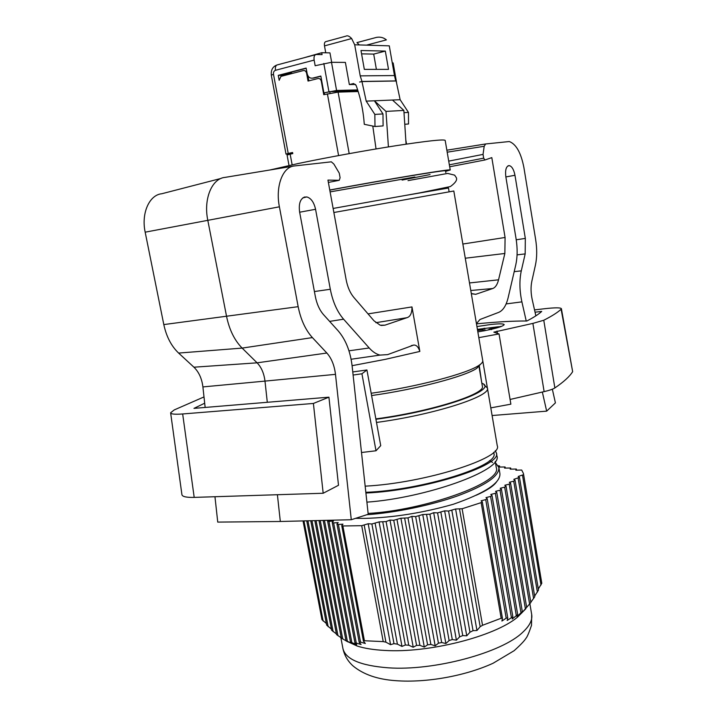 <?xml version="1.0" encoding="UTF-8"?>
<svg xmlns="http://www.w3.org/2000/svg" width="717" height="717" viewBox="0 0 717 717"><rect width="100%" height="100%" fill="white"/><g stroke="black" fill="none" stroke-linecap="round" stroke-linejoin="round"><path stroke-width="1.08" d="M371.182 393.266C417.285 386.777 467.26 373.566 478.929 365.365C481.699 363.546 482.971 361.977 482.747 360.669L453.816 191.009L333.862 212.51M368.027 313.885L411.97 306.921L419.839 351.438L385.423 359.325L352.092 365.688M371.594 395.551C416.452 389.313 465.396 376.371 476.859 368.26L480.623 364.137M449.12 191.824L448.475 188.015L404.442 195.624M375.851 418.889C430.496 411.71 486.243 393.929 482.353 386.176L478.822 365.509M326.853 353.033C331.514 358.267 334.391 365.374 335.484 374.355L264.985 381.103C264.035 373.387 261.4 367.292 257.098 362.829L326.853 353.033L312.406 337.599C305.514 330.017 300.773 319.719 298.164 306.679L279.397 206.81C275.283 186.348 282.731 166.765 294.373 165.959L331.326 161.827L333.871 164.059L339.266 173.147L340.1 177.726L339.222 180.308L328.368 182.432M462.859 244.031L505.082 237.479L491.808 157.615L484.889 160.008L483.679 158.161L449.353 164.82M402.112 180.075L430.075 174.554M445.831 172.582L445.535 170.843C448.179 169.346 385.871 179.635 329.775 190.113M361.511 452.508L376.004 450.769L380.727 445.66L366.934 369.981L352.764 371.944M481.851 383.237C499.758 389.34 440.113 410.796 375.923 419.275M376.497 422.447C433.875 414.802 491.477 396.169 487.399 387.978L484.02 384.904M365.168 486.162C424.814 483.133 503.477 457.984 497.239 445.642L487.399 387.978M445.624 171.354L450.231 169.983C452.983 168.432 388.722 179.026 329.757 190.005M450.231 169.983L445.185 140.407C443.94 139.107 427.538 140.873 395.972 145.703C365.518 150.462 326.038 157.659 298.012 163.566L269.879 170.001M477.836 331.89C493.905 329.13 502.689 326.719 504.203 324.649C503.612 323.645 499.149 323.591 490.822 324.487L476.93 326.567M498.718 326.71L477.405 329.372M368.126 513.435C424.132 510.352 503.038 482.496 496.254 467.475L495.232 461.452M492.588 462.438L489.46 460.681M365.831 492.31C422.241 490.276 500.009 465.629 493.834 453.287L493.672 452.337M476.196 495.25C486.718 490.589 493.466 486.189 496.424 482.048M366.862 514.716C394.413 512.807 430.55 505.53 457.84 495.806C485.705 485.409 499.391 475.989 498.88 467.547L495.42 462.599M355.587 518.346L365.043 518.391C393.75 517.54 423.182 512.825 453.35 504.248C484.988 493.162 500.511 482.971 499.928 473.677L498.88 467.547M495.286 450.688L496.379 452.911C502.653 465.476 424.114 490.616 365.912 493.018M366.898 502.142C424.858 498.1 503.558 470.379 496.872 455.797L496.379 452.911M346.598 641.168L357.254 646.071C364.621 648.41 373.799 649.862 384.778 650.436C428.748 653.241 494.345 636.526 517.414 617.256L525.839 608.742M541.801 583.262L523.446 473.525L541.801 583.262L538.306 588.98M510.576 483.231L530.84 602.558L521.546 613.169L522.317 611.538L517.002 616.575L517.701 614.612L512.216 619.004L512.852 616.737L507.188 620.474L507.761 617.946L506.193 618.144L501.918 621.047L502.438 618.296L501.174 618.26L481.152 502.635L482.299 501.882L481.107 500.816L485.732 499.615L487.193 498.656L485.983 497.616L490.571 496.424L492.005 495.483L490.795 494.461L495.33 493.287L496.747 492.355L495.528 491.351L500.027 490.186L501.425 489.272L500.197 488.286L504.66 487.139L506.032 486.225L504.795 485.266L509.222 484.127L510.576 483.231L509.321 482.29L513.713 481.161L515.048 480.282L513.793 479.359L519.466 477.37L538.494 590.1L534.649 596.033M515.048 480.282L534.765 596.732L530.795 602.307M482.532 625.287L480.175 626.694L476.966 630.494L473.041 630.664L469.967 632.233L466.758 635.8L462.743 635.585L459.624 636.875L456.397 640.173L452.293 639.555L449.12 640.55L445.875 643.525L441.672 642.522L438.445 643.203L435.183 645.829L430.872 644.449L427.592 644.825L424.294 647.066L419.893 645.345L416.568 645.408L413.225 647.245L408.735 645.219L405.356 644.995L401.977 646.429L397.406 644.144L393.983 643.642L390.559 644.673L385.916 642.181L383.228 641.607L361.7 525.686L368.188 523.742L371.89 523.975L379.087 521.904L386.096 521.573L389.985 520.067L393.75 520.282L400.902 518.23L407.982 517.889L411.827 516.383L415.654 516.59L422.752 514.546L429.904 514.188L433.695 512.7L437.585 512.897L444.648 510.854L448.573 511.042L455.6 509.007L462.115 508.756L482.532 625.287L501.174 618.26M328.135 520.3L327.579 520.936L328.969 521.393L333.45 521.044L332.231 522.46L333.638 522.926L338.164 522.576L336.954 524.019L338.379 524.486L342.95 524.136L341.749 525.588L342.869 525.964L364.406 640.747L383.228 641.607M303.999 197.229L306.822 196.942C311.07 198.179 313.983 202.293 315.561 209.292L330.313 289.265C332.769 301.812 337.196 311.787 343.604 319.199L369.201 347.978C372.661 351.823 376.264 354.189 380.01 355.094L387.637 354.619L413.646 345.083C416.344 344.841 418.405 346.956 419.839 351.438M411.97 306.921C412.024 313.141 410.339 316.735 406.906 317.703L384.966 325.159L380.207 325.213L374.014 320.831L353.857 297.438C350.138 293.002 347.566 287.105 346.15 279.755L327.947 180.092L339.105 180.317M335.484 374.355L351.285 519.726L368.215 514.277L352.119 365.975C350.353 351.294 345.684 339.553 338.119 330.779L323.564 314.691C319.567 310.138 316.815 304.053 315.319 296.426L299.607 212.008C298.55 203.547 300.324 198.537 304.949 196.978L304.25 197.139M505.082 237.479L504.858 253.477L498.548 279.809C497.347 284.595 495.411 287.508 492.74 288.521L475.703 294.32L471.885 293.629M535.868 315.838L532.202 299.554C530.804 292.957 530.679 286.881 531.826 281.306L535.438 265.084C537.051 257.439 537.123 248.916 535.644 239.505L523.903 167.563C521.026 152.802 516.159 144.126 509.303 141.536L485.633 143.965L484.19 146.277L483.043 154.397L483.679 158.161M476.429 323.618L479.987 319.495L498.665 312.388C503.065 310.524 506.229 305.585 508.165 297.582L515.747 265.012C517.495 257.134 517.593 248.342 516.052 238.636L505.843 176.83C505.082 170.449 506.005 166.729 508.622 165.681L508.353 165.744M508.828 165.654L509.428 165.654C512.01 166.469 513.856 169.678 514.967 175.28L525.328 238.403L525.176 253.899L521.286 270.865C519.287 280.302 519.493 290.627 521.895 301.866L526.233 320.992M542.339 392.047L546.668 411.146L555.415 402.882L552.341 389.206M221.114 178.408L161.809 193.742C149.315 194.854 141.079 213.281 145.175 232.174L163.808 324.586C166.407 336.64 171.345 346.141 178.623 353.069L193.931 367.203C198.869 371.998 201.862 378.576 202.902 386.92L205.152 407.444M214.957 496.72L217.744 522.101L280.32 521.483L351.285 519.726M202.902 386.92L264.985 381.103L267.298 402.282M277.398 494.721L280.32 521.483M293.181 166.156L225.057 177.386C211.927 178.381 203.332 198.968 207.796 220.289L226.581 316.484C229.359 329.856 234.549 340.387 242.14 348.095L257.098 362.829L193.931 367.203M492.104 415.528L546.668 411.146M483.043 154.397L448.717 161.119M481.43 380.745L479.189 365.186M302.959 197.784L303.82 197.641M482.774 360.911L487.336 387.691M532.883 323.394L544.131 391.625C549.392 390.398 552.968 389.17 554.859 387.951C563.777 381.874 569.71 376.443 572.65 371.657L561.115 309.242C557.709 312.424 551.929 316.089 543.773 320.248L532.883 323.394L493.834 332.141L499.041 333.925L510.871 404.164L490.795 407.883M544.131 391.625L510.083 399.459M204.695 403.214L193.957 408.376L328.924 397.173L338.505 485.275L323.179 493.251L194.199 497.392C186.339 497.571 182.243 496.648 181.912 494.605L170.619 412.786L174.249 409.918L204.004 396.922M561.402 308.731L572.65 371.657M478.822 337.644L499.041 333.925M534.532 309.896L544.777 308.704C555.057 307.557 560.604 307.548 561.402 308.686L561.115 309.242M476.473 323.86C496.334 321.879 513.13 320.92 526.861 321.001C533.744 317.416 538.691 314.234 541.711 311.429L535.043 312.2M328.924 397.173L313.401 403.456L182.665 413.96C174.867 414.543 170.843 414.148 170.619 412.786M366.934 369.981L361.933 373.781L353.105 375.045M376.004 450.769L361.933 373.781M323.179 493.251L313.401 403.456M477.531 330.107L484.611 328.243L485.015 330.636L483.527 330.922M292.142 164.811L290.161 154.164L287.069 155.042L289.014 165.493M349.188 153.626L338.101 92.117L323.752 94.698L321.306 81.227L321.781 81.218M357.666 89.903L336.578 90.467L323.896 92.905L320.84 76.047L312.675 78.126C309.878 78.485 308.041 77.006 307.154 73.681L306.132 68.079L278.25 75.357L279.173 80.313L280.93 76.405L303.291 70.58C304.967 70.356 306.06 71.243 306.598 73.242L308.032 81.066L317.963 78.547C319.657 78.332 320.768 79.22 321.306 81.227M355.569 84.445L349.349 84.57L345.388 62.406L331.505 62.298L315.157 65.731L314.136 60.094C313.705 56.679 314.404 54.815 316.242 54.51L322.076 54.609L321.727 52.717L329.963 52.879L331.666 62.298M290.161 154.164L292.778 153.599L292.572 152.515L288.225 153.456L273.491 74.29C273.267 72.265 273.93 70.929 275.48 70.302L314.136 60.094M338.101 92.117L358.177 91.534M372.795 126.067L376.04 148.939M388.417 146.904L385.988 111.413L403.85 110.409L406.082 144.162M500.95 326.629L494.201 328.019L497.822 327.642M491.611 329.578L488.985 329.237L500.905 326.378M477.603 330.483L483.348 329.811L483.446 330.483M484.611 328.243L484.943 330.304M324.586 94.501L324.29 92.896M321.485 79.596L318.931 78.511M308.875 80.851L307.96 75.868M306.768 71.592L304.295 70.553M291.559 72.767L281.7 75.33L278.25 75.357M306.168 68.303L291.443 72.139L291.711 73.591M312.227 78.216L312.675 78.126M320.875 76.253L313.553 78.117M323.896 92.905L329.784 91.651L330.071 93.219M289.193 153.868L286.011 154.092L288.225 153.456M289.283 154.361L289.103 153.366L292.59 152.613M396.555 82.5L393.149 62.944L392.244 62.791M366.199 101.133L361.96 81.559L396.134 80.994L400.14 99.717L366.199 101.133L374.848 114.415L374.991 126.515L383.102 125.905L382.977 113.931L374.399 100.783L385.988 111.413M374.991 126.515L364.281 124.31C363.349 110.875 360.624 97.897 356.107 85.386L353.598 83.522L349.349 84.57M392.477 100.03L403.85 110.409M490.984 329.39L490.338 329.085L496.567 328.001M483.321 329.596L477.881 330.232L483.195 328.816L483.321 329.596M357.971 90.853L329.784 91.651M374.848 114.415L382.977 113.931M351.653 38.548C349.296 36.083 347.387 35.285 345.926 36.155L326.11 41.55C324.693 41.765 324.147 43.217 324.487 45.888L351.653 38.548L354.691 44.786L360.212 75.868L361.977 81.46L359.602 82.043L361.96 81.559M324.487 45.888L325.733 52.789M400.14 99.717L408.466 112.408L408.529 123.987L404.89 124.256M354.691 44.786L389.286 45.843L394.475 75.563L360.212 75.868M395.748 81.003L394.475 75.563M404.092 112.668L408.466 112.408M523.446 473.525L521.689 470.038L515.855 470.2L516.33 469.052L510.172 469.133L510.665 468.004L504.571 468.093L505.082 466.973L499.05 467.063L499.57 465.96L498.252 465.718M361.7 525.686L342.869 525.964M481.152 502.635L462.115 508.756M519.466 477.37L518.203 476.464L523.527 474.69M303.479 57.916L321.727 52.717M364.326 69.379L388.515 69.37L385.325 51.086L360.983 50.513L364.326 69.379M359.316 44.929L356.941 42.59L376.586 37.365C380.342 36.719 383.604 37.562 386.382 39.883L366.504 45.144M326.369 623.521L321.951 619.64L303.04 520.918M376.389 69.37L373.7 54.098L385.325 51.086M373.7 54.098L361.574 53.856M361.977 81.46L396.151 80.904M364.406 640.747L363.438 641.15L365.338 643.499L360.499 642.1L359.217 642.369L361.081 644.484L354.906 642.71L356.725 644.556L350.488 642.118L352.253 643.66L345.952 640.559L347.664 641.778L341.301 638.049L318.984 520.524M341.256 637.834L336.524 634.59L314.835 520.632M336.398 633.909L331.648 630.252L310.757 520.73M331.433 629.105L326.665 625.099L306.733 520.829M303.963 520.901L323.134 621.056M364.236 525.256L385.916 642.181M363.438 641.15L341.749 525.588M482.299 501.882L502.438 618.296M480.175 626.694L459.561 509.187M540.994 585.018L522.523 475.362M368.188 523.742L390.559 644.673M476.966 630.494L455.6 509.007M371.89 523.975L393.983 643.642M360.499 642.1L338.379 524.486M485.732 499.615L506.193 618.144M473.041 630.664L451.862 510.486M516.33 469.052L516.509 470.137M307.934 520.802L328.171 626.73M375.161 523.419L397.406 644.144M359.217 642.369L336.954 524.019M487.193 498.656L507.761 617.946M469.967 632.233L448.573 511.042M537.4 592.17L518.149 478.239M379.087 521.904L401.977 646.429M466.758 635.8L444.648 510.854M382.815 522.128L405.356 644.995M356.215 642.701L333.638 522.926M490.571 496.424L511.346 617.194M462.743 635.585L440.883 512.341M510.665 468.004L510.845 469.079M311.976 520.703L333.118 631.641M386.096 521.573L408.735 645.219M354.906 642.71L332.231 522.46M492.005 495.483L512.852 616.737M459.624 636.875L437.585 512.897M533.609 598.57L513.713 481.161M389.985 520.067L413.225 647.245M456.397 640.173L433.695 512.7M393.75 520.282L416.568 645.408M351.823 642.396L328.969 521.393M495.33 493.287L516.267 615.347M452.293 639.555L429.904 514.188M505.082 466.973L505.261 468.031M316.072 520.596L337.967 635.728M397.039 519.735L419.893 645.345M350.488 642.118L327.579 520.936M496.747 492.355L517.701 614.612M449.12 640.55L426.615 514.743M529.621 604.144L509.222 484.127M400.902 518.23L424.294 647.066M352.253 643.66L352.119 642.925M445.875 643.525L422.752 514.546M404.702 518.436L427.592 644.825M347.324 641.132L324.46 520.39M500.027 490.186L520.954 612.56M441.672 642.522L418.943 516.034M499.57 465.96L499.749 467M526.69 607.514L506.032 486.225M320.239 520.497L342.708 638.901M407.982 517.889L430.872 644.449M345.952 640.559L323.188 520.425M501.425 489.272L522.317 611.538M438.445 643.203L415.654 516.59M525.4 608.823L504.66 487.139M411.827 516.383L435.183 645.829M281.7 75.33L281.853 76.154M342.905 648.455C345.433 659.183 360.463 665.627 388.005 667.796C433.776 671.193 502.16 652.694 522.899 632.107C529.675 625.789 532.606 619.918 531.691 614.487L531.512 625.367C528.958 632.797 527.12 637.09 526 638.255C524.423 640.846 520.461 644.995 514.134 650.695L493.099 663.243C465.279 675.997 426.257 682.987 395.793 680.675C377.68 679.438 363.429 674.527 353.042 665.941C347.718 661.11 344.339 655.284 342.905 648.455L340.844 637.565M406.906 317.703L375.851 322.686M472.162 293.818L475.703 294.32M381.211 325.446L384.966 325.159M369.201 347.978L348.964 350.81M343.604 319.199L329.623 321.386M330.313 289.265L314.404 291.541M315.561 209.292L299.652 212.214M312.406 337.599L242.14 348.095L178.623 353.069M298.164 306.679L163.808 324.586M279.397 206.81L145.175 232.174M492.74 288.521L470.782 290.502M521.895 301.866L506.121 303.918M521.286 270.865L514.197 271.653M525.176 253.899L517.074 254.867M516.24 239.792L525.328 238.403M514.967 175.28L505.861 176.938M469.492 282.955L498.548 279.809M504.858 253.477L465.279 258.219M446.861 150.203L485.633 143.965M447.193 152.192L484.19 146.277M497.356 333.109L497.015 331.048M543.773 320.248L554.859 387.951M194.199 497.392L182.665 413.96M323.815 63.472L328.924 91.677M327.4 93.81L338.585 155.571M306.598 73.242L307.073 73.233M336.578 90.467L331.505 62.298M315.363 54.743L277.676 64.799C275.785 65.122 275.059 66.95 275.48 70.302M276.637 65.122C272.639 66.762 270.865 70.123 271.313 75.204L273.491 74.29M392.414 62.791L394.852 76.773M476.859 368.26L478.929 365.365M414.865 177L330.098 191.896M333.127 208.45L419.732 192.873L450.384 186.554C455.501 182.835 457.473 179.85 456.29 177.61L454.632 175.145L447.677 173.433L408.009 180.63M517.414 617.256L521.295 612.318M413.646 345.083L411.191 345.657M380.01 355.094L351.106 359.253M302.834 197.874L306.822 196.942M507.77 166.03L509.428 165.654M484.755 160.008L449.684 166.774M271.313 75.204L286.011 154.092M406.521 144.09L405.84 140.191M357.021 42.59L376.586 37.365M357.254 646.071L350.971 642.226M529.881 603.813L531.691 614.487"/></g></svg>
